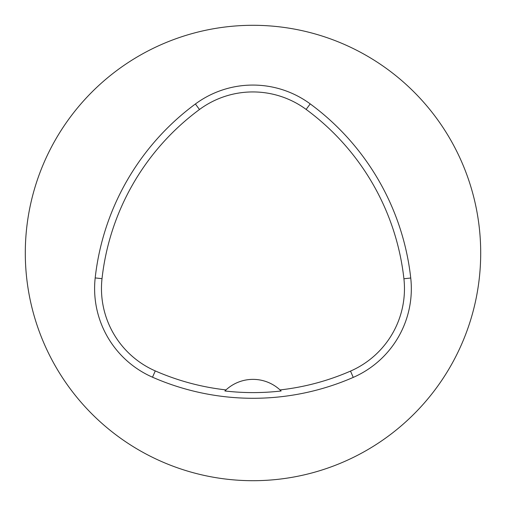 <?xml version="1.0" encoding="UTF-8"?>
<svg xmlns="http://www.w3.org/2000/svg" width="506" height="506" viewBox="0 0 506 506"><rect width="100%" height="100%" fill="white"/><g stroke="black" fill="none" stroke-linecap="round" stroke-linejoin="round"><path stroke-width="0.76" d="M480.7 253A227.7 227.7 0 0 1 253 480.7A227.7 227.7 0 0 1 25.3 253A227.7 227.7 0 0 1 253 25.3A227.7 227.7 0 0 1 480.7 253M95.191 277.92A250.47 250.47 0 0 1 195.398 103.983A96.772 96.772 0 0 1 310.21 103.888A250.47 250.47 0 0 1 410.739 278.015A96.772 96.772 0 0 1 353.251 377.394A250.47 250.47 0 0 1 152.515 377.204A96.772 96.772 0 0 1 95.191 277.92L102.016 278.673A243.607 243.607 0 0 1 199.478 109.505A89.91 89.91 0 0 1 306.136 109.416A243.607 243.607 0 0 1 403.914 278.768A89.91 89.91 0 0 1 350.506 371.1A243.607 243.607 0 0 1 280.02 389.93L281.127 390.993A244.784 244.784 0 0 1 224.898 390.974L226.005 389.911A243.607 243.607 0 0 1 155.272 370.917A89.91 89.91 0 0 1 102.016 278.673M226.005 389.911A39.847 39.847 0 0 1 280.02 389.93M199.478 109.505L195.398 103.983M306.136 109.416L310.21 103.888M403.914 278.768L410.739 278.015M350.506 371.1L353.251 377.394M155.272 370.917L152.515 377.204"/></g></svg>
